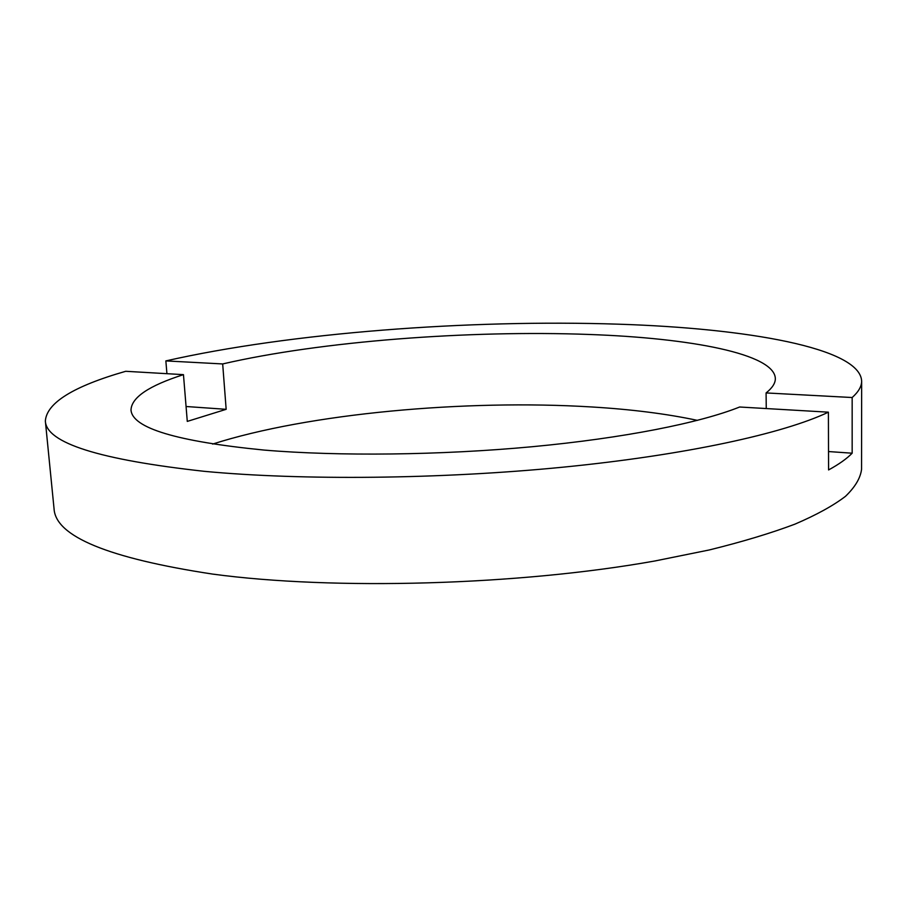 <?xml version="1.0" encoding="UTF-8"?>
<svg xmlns="http://www.w3.org/2000/svg" width="907" height="907" viewBox="0 0 907 907"><rect width="100%" height="100%" fill="white"/><g stroke="black" fill="none" stroke-linecap="round" stroke-linejoin="round"><path stroke-width="1.36" d="M183.463 374.648L125.722 371.292C73.49 386.257 46.699 402.833 45.35 420.995L54.057 508.816C55.588 536.468 108.409 558.213 212.499 574.074C333.674 590.48 518.509 585.366 654.718 561.014L709.229 549.971C742.153 541.853 770.712 533.259 794.895 524.167C816.425 514.938 833.295 505.653 845.505 496.31C855.131 487.036 860.482 478.046 861.559 469.327L861.65 381.065C861.695 386.337 858.532 391.824 852.161 397.527L766.086 392.935C772.345 387.947 775.428 383.128 775.338 378.502C774.465 353.809 690.476 338.084 589.471 334.479C468.749 329.978 320.738 341.236 222.68 363.945L226.16 409.318L187.284 421.404L183.463 374.648C148.918 385.702 131.436 397.481 131.005 410.021C132.297 428.081 176.661 441.437 264.084 450.076C338.617 456.357 440.076 455.28 531.967 446.743C623.846 438.149 699.977 422.9 739.647 407.005L828.397 412.175L828.579 469.939C838.907 464.305 846.764 458.727 852.161 453.205L828.522 451.55M697.415 420.372C666.77 413.83 631.555 409.363 591.783 406.971C465.302 399.216 308.233 413.456 212.635 444.079M861.65 381.065C859.995 347.766 746.291 328.3 618.461 324.184C468.704 319.264 290.217 332.744 165.856 360.907L166.922 373.684M852.161 397.527L852.161 453.205M45.35 420.995C46.268 442.979 99.237 459.747 204.268 471.323C301.668 480.551 440.326 479.281 563.485 467.128C686.712 454.917 783.795 433.41 828.397 412.175M222.68 363.945L165.856 360.907M766.256 408.558L766.086 392.935M226.16 409.318L186.071 406.506"/></g></svg>
